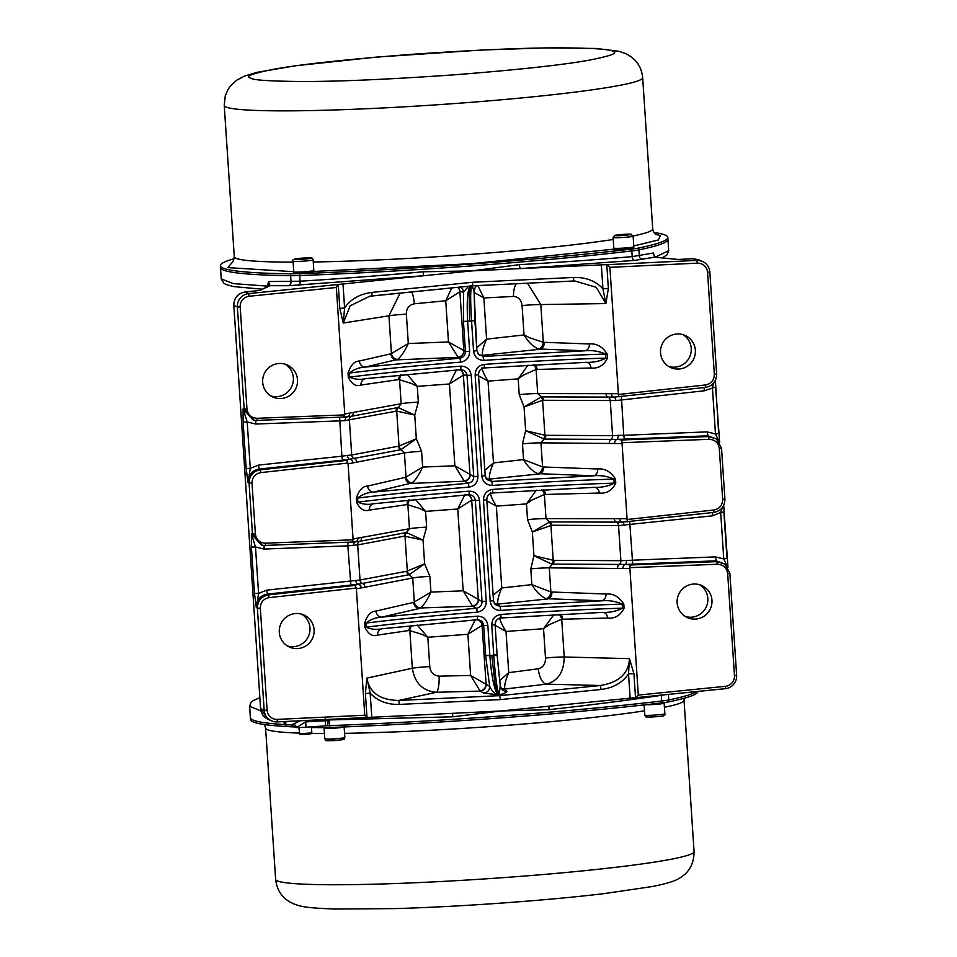 <?xml version="1.0" encoding="UTF-8"?>
<svg xmlns="http://www.w3.org/2000/svg" width="957" height="957" viewBox="0 0 957 957"><rect width="100%" height="100%" fill="white"/><g stroke="black" fill="none" stroke-linecap="round" stroke-linejoin="round"><path stroke-width="1.44" d="M293.763 271.692L227.742 267.613L232.479 262.206M655.222 234.13L660.414 235.554L658.392 239.968L633.785 245.949M234.154 258.749A318.908 20.432 -3.8 0 0 220.361 265.711A318.908 20.432 -3.8 0 0 222.766 267.984A318.908 20.432 -3.8 0 0 290.509 273.822A25.109 1.615 -3.8 0 0 299.589 273.666A318.908 20.432 -3.8 0 0 631.692 249.059A25.109 1.615 -3.8 0 0 638.774 248.007A318.908 20.432 -3.8 0 0 667.807 237.456A318.908 20.432 -3.8 0 0 653.822 232.455M220.361 265.711L220.481 267.589A318.908 20.432 -3.8 0 0 222.897 269.862A318.908 20.432 -3.8 0 0 290.629 275.688A25.109 1.615 -3.8 0 0 299.708 275.544A318.908 20.432 -3.8 0 0 631.823 250.937A25.109 1.615 -3.8 0 0 638.893 249.885A318.908 20.432 -3.8 0 0 667.926 239.322A318.908 20.432 -3.8 0 1 638.893 249.885L638.774 248.007M613.951 249.143L471.478 263.689L313.788 271.453M343.982 726.961A9.953 0.634 176.2 0 1 334.172 728.169A9.953 0.634 176.2 0 1 324.256 728.265A9.953 0.634 176.2 0 1 324.184 728.193L324.148 727.643M633.761 246.703A10.049 0.646 176.2 0 1 633.833 246.774A10.049 0.646 176.2 0 1 624.454 248.042A10.049 0.646 176.2 0 1 613.868 248.174A10.049 0.646 176.2 0 1 613.796 248.102L613.09 237.48A10.049 0.646 176.2 0 0 613.162 237.551A10.049 0.646 176.2 0 0 614.765 237.719A10.049 0.646 176.2 0 0 626.034 237.228A10.049 0.646 176.2 0 0 633.127 236.14A10.049 0.646 176.2 0 0 633.056 236.068M625.591 234.429L628.845 234.525L626.237 235.027L617.121 235.35L625.591 234.429L625.627 235.075M313.74 270.412A10.049 0.646 176.2 0 1 313.824 270.484A10.049 0.646 176.2 0 1 304.434 271.752A10.049 0.646 176.2 0 1 293.847 271.896L293.955 273.092A9.953 0.634 -3.8 0 0 294.026 273.164A9.953 0.634 -3.8 0 0 304.517 273.02A9.953 0.634 -3.8 0 0 313.812 271.764L313.729 270.58M285.928 721.47A13.183 1.555 85.8 0 1 285.126 724.999A13.183 1.555 85.8 0 1 285.03 724.975A13.183 1.555 85.8 0 1 283.81 721.566M326.516 719.532L327.426 720.609L305.654 721.889L296.479 727.523A3.768 3.194 60.9 0 0 292.986 724.234L291.478 724.724L295.103 727.296M292.986 724.234L300.378 720.777M668.417 694.399L668.787 699.962A318.908 20.432 176.2 0 0 696.313 691.588A318.908 20.432 176.2 0 1 668.787 699.962A25.109 1.615 176.2 0 1 661.718 701.014A318.908 20.432 176.2 0 1 329.603 725.633A25.109 1.615 -3.8 0 1 327.761 725.693L306.013 727.212A10.049 0.646 176.2 0 1 296.479 727.523L295.498 727.081M662.184 257.888L667.005 254.897L668.68 250.674L655.222 257.182M267.398 286.693L268.546 281.537L300.091 281.214C338.611 278.822 377.225 275.939 423.209 271.776L471.933 270.891L519.436 264.646C563.829 262.11 598.903 259.526 632.194 256.608L653.392 253.019L654.397 256.057M285.557 721.482A11.305 1.34 85.8 0 1 284.995 723.121A11.305 1.34 85.8 0 1 284.899 723.097A11.305 1.34 85.8 0 1 284.181 721.554M314.099 629.754A17.573 17.417 -65.6 0 1 289.433 647.052A17.573 17.417 -65.6 0 1 279.288 632.338A17.573 17.417 -65.6 0 1 303.955 615.04A17.573 17.417 -65.6 0 1 314.099 629.754M301.814 614.238A17.573 17.417 -65.6 0 1 287.411 645.975M297.495 379.714A17.573 17.417 -65.6 0 1 272.829 397.011A17.573 17.417 -65.6 0 1 262.685 382.286A17.573 17.417 -65.6 0 1 287.351 364.988A17.573 17.417 -65.6 0 1 297.495 379.714M285.21 364.186A17.573 17.417 -65.6 0 1 270.807 395.923M711.96 600.266A17.573 17.417 -65.6 0 1 687.293 617.564A17.573 17.417 -65.6 0 1 677.149 602.85A17.573 17.417 -65.6 0 1 701.816 585.552A17.573 17.417 -65.6 0 1 711.96 600.266M699.675 584.751A17.573 17.417 -65.6 0 1 685.284 616.487M695.356 350.226A17.573 17.417 -65.6 0 1 670.69 367.524A17.573 17.417 -65.6 0 1 660.545 352.798A17.573 17.417 -65.6 0 1 685.212 335.5A17.573 17.417 -65.6 0 1 695.356 350.226M683.071 334.699A17.573 17.417 -65.6 0 1 668.668 366.435M347.941 542.475L347.822 545.849L264.036 549.055L255.495 546.997L258.581 593.4L254.49 593.46L256.285 607.444L258.581 593.4L266.764 590.134L360.023 580.014L406.737 571.257A3.768 3.314 -100.6 0 0 409.189 574.714L357.858 584.284A3.768 3.314 79.4 0 1 361.232 587.933L412.73 577.98L409.189 574.714L424.621 563.829L429.896 576.365L430.949 592.096L413.639 602.396A6.28 5.515 -103.3 0 0 419.489 608.461L381.759 617.133C375.838 617.444 370.55 619.43 365.897 623.103C397.502 619.155 434.598 615.507 477.172 612.181C483.046 611.128 486.072 607.551 486.252 601.439L479.541 500.439C478.548 494.386 475.079 491.3 469.133 491.168C426.559 494.494 389.463 498.154 357.858 502.15C362.882 504.423 368.349 504.925 374.223 503.645L468.751 494.733A3.768 0.646 -94.4 0 0 468.763 494.733A3.768 0.646 -94.4 0 0 469.133 491.168M410.888 625.627A6.28 5.527 -98 0 0 409.177 630.484L421.582 634.192L427.827 637.266L429.777 666.61C430.483 672.34 433.605 675.522 439.131 676.144A15.073 3.302 -90.8 0 1 436.392 692.294L398.746 700.452L399.344 704.412L500.415 699.591L601.128 689.459C613.27 687.963 622.397 682.784 628.522 673.919L633.941 673.692L635.532 697.629L638.295 695.081L725.442 686.313L725.358 688.669L636.417 697.617M400.301 374.977A6.28 5.527 -97.9 0 0 398.83 379.558L411.319 383.41L417.276 386.365L418.329 402.096L414.74 415.051L398.088 407.526L401.15 403.71L344.747 413.998L344.676 414.895L257.23 418.293C251.32 417.982 247.899 414.883 246.966 409.01L243.102 408.866L253.354 420.314L254.418 420.494L244.167 409.058L237.396 307.006A12.561 12.441 -65.6 0 1 248.664 293.608L423.437 275.772L288.44 285.7L270.053 285.676L268.546 281.537L267.577 287.088M451.8 287.901L445.747 300.773L414.405 303.788C408.998 304.948 406.318 308.417 406.366 314.183L408.316 343.527L391.425 353.552A6.28 5.371 -120 0 0 397.586 359.437L365.155 367.081C359.222 367.392 353.934 369.39 349.281 373.063C380.898 369.103 417.994 365.466 460.568 362.141C466.442 361.088 469.468 357.499 469.648 351.386L467.65 321.325C466.538 299.242 467.674 287.363 471.059 285.712M638.295 695.081L629.897 568.566L622.935 568.53A3.768 2.799 -89.7 0 1 625.316 564.463L552.452 564.104L549.27 567.86L550.873 591.976L605.996 594.022A6.28 4.665 91.7 0 1 601.857 600.817L500.152 606.475L495.236 604.609L493.489 600.661L490.175 601.14C491.156 607.181 494.649 610.291 500.655 610.446C543.875 607.408 584.392 605.303 622.194 604.118C615.889 601.259 609.107 600.159 601.857 600.817L546.1 598.651A6.28 4.51 106 0 0 550.873 591.976L531.841 584.619L530.8 568.889L533.934 555.718L553.23 560.252A3.768 2.751 -80 0 1 551.411 563.948L533.934 555.718L532.355 531.972L551.746 525.237A3.768 2.799 90.3 0 0 549.653 521.924L622.505 522.127A3.768 2.799 90.3 0 1 622.397 522.127L622.349 522.127M501.073 688.31A6.28 6.221 136.1 0 0 504.997 689.243L507.007 691.337C506.791 692.354 504.207 693.538 499.267 694.89L499.721 695.643L600.338 685.511L546.339 684.147A15.073 6.663 82.1 0 1 538.265 668.799C543.169 667.412 545.586 663.823 545.49 658.033L543.54 628.689L549.031 624.754L561.711 619.251L564.211 656.992L629.443 658.643C628.725 673.465 619.023 682.413 600.338 685.511L601.128 689.459M342.989 283.87L344.592 307.939C350.717 299.098 359.856 293.919 371.974 292.399L472.698 282.267L472.495 285.82L574.738 280.963L596.259 287.291L605.865 303.572L540.801 304.553L543.313 342.295L589.38 343.97A6.28 4.665 91.7 0 1 585.253 350.776L483.548 356.435L478.632 354.557L476.897 350.633L473.559 351.099C474.552 357.14 478.045 360.239 484.051 360.394C527.271 357.368 567.776 355.25 605.578 354.066C599.273 351.219 592.503 350.118 585.253 350.776L538.588 348.994A6.28 4.534 104.8 0 0 543.313 342.295L529.975 337.893L524.029 334.95L522.079 305.606C521.421 299.9 518.574 296.849 513.526 296.443L483.847 297.95L477.842 285.569M589.38 343.97C596.582 343.276 602.515 346.637 607.193 354.042L607.468 358.109C603.771 365.478 598.281 368.78 590.983 368.002L536.099 369.474L537.702 393.59L541.351 396.904L524.053 406.952L519.22 394.619L518.18 378.876L523.419 375.096L536.099 369.474A6.28 4.665 74 0 0 533.336 364.832M491.802 655.425L494.829 682.078C496.24 689.806 497.544 694.088 498.753 694.938L483.716 693.059A6.28 6.173 119.1 0 0 489.685 686.348C491.874 691.086 494.721 693.957 498.238 694.961C494.482 690.966 491.683 677.819 489.84 655.521L493.764 655.234C495.367 677.544 497.209 690.763 499.267 694.89L500.224 685.559L497.078 654.755L500.355 686.265L501.947 689.471A6.28 6.221 136.1 0 0 501.947 689.471A6.28 6.221 136.1 0 0 507.007 691.337M364.916 586.94A3.768 3.314 79.4 0 0 362.464 583.483A3.768 3.314 79.4 0 1 360.023 580.014L357.691 544.916A3.768 3.314 -100.6 0 1 359.665 541.303L355.047 541.949A3.768 3.314 -100.6 0 0 355.298 541.913L262.708 545.514L252.469 534.078L249.083 483.213C249.275 475.785 252.995 471.322 260.268 469.839L259.191 469.05C251.906 470.437 248.174 474.887 247.983 482.424L250.279 468.38L246.188 468.44L247.983 482.424L252.014 483.165C252.158 477.28 255.1 473.751 260.842 472.591L347.905 463.056L348.061 463.822L404.416 452.96L400.887 449.694L416.319 438.796L421.594 451.345L422.647 467.076L406.019 477.076A6.28 5.347 -121.6 0 0 412.204 482.938L373.457 492.113A6.28 5.515 77.4 0 1 367.667 486.036C362.583 486.228 358.803 490.307 356.339 498.274L356.602 502.341C360.083 509.22 364.306 511.792 369.258 510.081A6.28 5.527 81.4 0 1 373.852 503.693L374.223 503.645M408.603 499.997A6.28 5.527 -97.9 0 0 407.144 504.59L419.621 508.43L425.59 511.385L415.41 499.339M597.694 468.99A6.28 4.665 91.7 0 1 593.555 475.796L491.85 481.455L486.934 479.577L485.187 475.641L481.861 476.119C482.854 482.161 486.347 485.259 492.353 485.426C535.573 482.388 576.09 480.282 613.88 479.086C607.575 476.239 600.805 475.139 593.555 475.796L537.798 473.631A6.28 4.51 106 0 0 542.571 466.956L523.539 459.599L522.486 443.857L525.632 430.698L544.15 439.072L540.968 442.84L542.571 466.956L597.694 468.99C604.884 468.296 610.817 471.657 615.495 479.062L615.77 483.129C612.073 490.498 606.582 493.8 599.285 493.034L544.401 494.494L546.004 518.61L549.653 521.924L532.355 531.972L527.522 519.639L526.482 503.908L531.733 500.128L544.401 494.494A6.28 4.665 -106 0 0 541.638 489.852M361.65 537.702A3.768 3.314 -100.6 0 1 359.665 541.303L406.39 532.547A3.768 3.314 -100.6 0 0 404.404 536.159L423.042 540.083L406.39 532.547L409.452 528.731L353.049 539.018L353.013 539.796L265.532 543.193C259.694 542.882 256.309 539.832 255.387 534.018L251.404 533.886L261.656 545.334L262.708 545.514M465.03 494.374L457.733 508.992L425.59 511.385L426.631 527.116L423.042 540.083L424.621 563.829L406.737 571.257M398.782 407.515A3.768 3.314 93.4 0 0 396.7 411.091L414.74 415.051L416.319 438.796L399.021 446.046L396.7 411.091L344.652 420.673L255.734 424.035L247.193 421.965L243.102 422.025L246.188 468.44M715.561 387.011L704.268 390.791L616.057 400.552L542.607 400.277L544.928 435.232L525.632 430.698L524.053 406.952L542.607 400.277A3.768 2.811 80.3 0 0 540.322 397.023M259.873 697.82L260.424 706.122M635.532 697.629L501.169 710.967L277.111 721.889A12.561 12.441 -65.6 0 1 264.168 710.285L260.615 708.682C261.082 713.503 263.51 717.02 267.852 719.186L260.615 708.623M246.966 409.01L240.183 306.958L237.396 307.006L233.807 305.367L260.591 708.647L233.831 305.391C234.034 297.902 237.779 293.428 245.076 291.981L259.048 290.545M259.861 697.713L253.473 700.428L250.937 702.51L249.621 706.326L260.95 710.919M678.944 259.419L693.299 258.749L702.605 261.476A12.561 12.441 -65.6 0 1 709.843 271.991L716.626 374.031C716.446 381.472 712.738 385.946 705.465 387.429L614.191 397.107A3.768 2.799 90.3 0 1 614.095 397.107L614.047 397.107M677.688 259.419L655.078 257.194A3.768 3.445 95.6 0 0 654.564 257.182L634.706 260.4L520.608 268.57L606.774 264.622L608.365 288.559L602.934 288.799L601.343 264.718M267.816 286.143L233.197 283.595L221.234 278.894M262.326 289.193L233.735 286.598L226.139 284.54L223.89 283.296L221.234 278.942L220.481 267.589A318.908 20.432 -3.8 0 0 290.629 275.688A25.109 1.615 -3.8 0 0 299.708 275.544A318.908 20.432 -3.8 0 0 631.823 250.937A25.109 1.615 -3.8 0 0 638.893 249.885L639.288 255.794A3.768 3.409 -99.8 0 0 642.853 259.431M267.099 710.238L260.316 608.185L257.385 608.245C257.577 600.805 261.309 596.343 268.57 594.859L267.493 594.082C260.208 595.457 256.476 599.907 256.285 607.444L257.385 608.245L264.168 710.285L267.099 710.238A9.917 9.833 -65.6 0 0 277.315 719.401L277.111 721.889M259.742 290.461L270.053 285.676A3.768 3.696 63.8 0 0 268.738 286.035L259.742 290.461L245.04 291.981C237.743 293.428 233.998 297.89 233.807 305.367M294.983 726.961A318.908 20.432 176.2 0 1 250.507 719.544L250.375 717.678A318.908 20.432 -3.8 0 0 284.684 724.569A318.908 20.432 176.2 0 1 250.375 717.678L249.633 706.362M289.373 724.832A318.908 20.432 -3.8 0 0 293.057 725.011A318.908 20.432 176.2 0 1 289.373 724.832M724.76 563.948L715.956 560.838L625.89 564.427L630.244 565.001L717.044 561.627L724.76 563.948L729.868 573.231L736.639 675.271A12.561 12.441 -65.6 0 1 725.358 688.669M716.434 438.916L707.654 435.818L617.588 439.407L621.823 439.969L708.718 436.583L716.422 438.916L721.53 448.187L724.916 499.052C724.736 506.492 721.028 510.966 713.755 512.45L622.505 522.127M653.966 255.017L654.564 257.182L677.759 259.467L693.323 258.761L696.911 260.388L697.33 263.163L609.884 267.326L607.611 264.646L696.911 260.388A12.561 12.441 -65.6 0 1 702.605 261.476M607.611 264.646L606.774 264.622M366.998 717.535L365.407 693.598L370.168 693.071L371.771 717.14M452.517 713.288L452.769 716.805L328.024 719.963L327.761 725.693M366.411 717.63L364.761 715.226L277.315 719.401M251.404 547.057L251.404 533.886L255.495 546.997L251.404 547.057L254.49 593.46M252.014 483.165L255.387 534.018M258.462 465.102L341.864 456.202L342.594 460.15L259.191 469.05L258.462 465.102L250.279 468.38L247.193 421.965L243.102 408.866L243.102 422.025M353.336 412.67A3.768 3.314 79.4 0 1 351.363 416.283L346.745 416.929A3.768 3.314 -100.6 0 0 346.984 416.893L254.418 420.494M240.183 306.958A10.049 9.953 -65.6 0 1 249.203 296.251L336.35 287.483L337.606 284.66M423.209 271.776L423.437 275.772L471.933 270.891L520.608 268.57A3.768 1.017 86.7 0 1 519.436 264.646M400.098 293.105L388.925 315.81L343.264 323.035L344.592 307.939L339.819 308.465L343.264 323.035L350.202 305.797L369.725 296.227L472.495 285.82L573.482 280.999L573.757 277.446C585.971 277.159 595.697 280.939 602.934 288.799L605.865 303.572L608.365 288.559M665.007 694.746L661.335 695.344C628.175 700.177 593.22 704.723 548.983 709.675L501.169 710.967L452.769 716.805M548.983 709.675A3.768 1.005 83.6 0 1 549.533 706.11M736.639 675.271L734.462 675.594A10.049 9.953 -65.6 0 1 725.442 686.313M734.462 675.594L727.679 573.554C726.746 567.68 723.325 564.582 717.415 564.259L629.969 567.668L629.897 568.566M723.875 512.091L726.985 558.469L723.779 558.924L727.176 566.257M723.863 512.031L720.693 512.509L723.779 558.924L715.298 556.89L717.415 564.259M722.272 507.677L720.693 512.509L712.57 515.811L618.545 525.584L620.878 560.682L715.298 556.89M724.916 499.052L722.667 499.398L719.293 448.534L721.53 448.187M715.393 380.384L718.671 433.449L715.477 433.904L718.874 441.261M713.958 382.692L712.391 387.489L715.477 433.904L706.996 431.87L709.113 439.323C714.975 439.634 718.36 442.708 719.293 448.534M716.626 374.031L714.329 374.366L707.546 272.326L709.843 271.991M697.33 263.163A9.917 9.833 -65.6 0 1 707.546 272.326M365.407 693.598L366.854 678.106L370.168 693.071C377.405 700.943 387.13 704.723 399.344 704.412M364.761 715.226L356.363 588.842L361.232 587.933M630.125 698L628.522 673.919L629.443 658.643L633.941 673.692M412.036 625.507A6.28 5.503 100.4 0 0 409.823 630.507L412.335 668.249L366.854 678.106C369.498 692.677 380.132 700.117 398.746 700.452L499.721 695.643L500.415 699.591M260.316 608.185C260.46 602.312 263.402 598.783 269.144 597.611L356.219 588.077L356.363 588.842M269.144 597.611L268.57 594.859L354.999 585.397L357.416 584.368L267.493 594.082L266.764 590.134M348.061 463.822L353.049 539.018M260.842 472.591L260.268 469.839L346.685 460.365L349.066 459.312L342.594 460.15M336.35 287.483L344.747 413.998M371.974 292.399L371.89 295.94L472.507 285.82M574.738 280.963L573.482 280.999M460.568 362.141A3.768 0.646 -94.4 0 0 459.683 358.205L458.14 357.356L396.641 359.868A6.28 5.515 -103.2 0 1 390.803 353.815L391.425 353.552L388.925 315.81A15.073 0.969 176.2 0 1 400.361 314.554A15.073 0.969 176.2 0 1 406.366 314.183M605.996 594.022C613.186 593.328 619.119 596.678 623.797 604.094L624.072 608.162C620.375 615.518 614.884 618.82 607.587 618.055L561.711 619.251A6.28 4.665 -104.7 0 0 558.721 614.394M622.935 568.53L549.27 567.86A15.073 0.969 176.2 0 0 536.267 568.41A15.073 0.969 176.2 0 0 530.8 568.889M527.522 519.639A15.073 0.969 -3.8 0 1 532.989 519.161A15.073 0.969 -3.8 0 1 546.004 518.61L619.634 518.706A3.768 2.799 90.3 0 0 622.397 522.127L622.206 522.127M722.667 499.398C722.523 505.296 719.568 508.837 713.814 510.009L713.755 512.45M627.266 521.924L621.823 439.969M626.751 519.543L713.814 510.009M709.113 439.323L621.643 442.732M519.22 394.619A15.073 0.969 -3.8 0 1 524.687 394.14A15.073 0.969 -3.8 0 1 537.702 393.59L611.332 393.686A3.768 2.799 90.3 0 0 614.095 397.107L613.904 397.107M714.329 374.366C714.185 380.252 711.242 383.781 705.5 384.953L705.465 387.429M609.884 267.326L618.437 394.487L705.5 384.953M354.999 585.397L356.219 588.077M429.777 666.61A15.073 0.969 -3.8 0 0 423.76 666.981A15.073 0.969 -3.8 0 0 412.335 668.249C414.728 683.047 422.755 691.062 436.392 692.294L480.163 691.086L470.629 675.463L467.889 634.276L427.827 637.266L417.156 625.005M413.639 602.396L375.969 611.068C370.885 611.248 367.105 615.327 364.641 623.294L364.916 627.361C368.385 634.24 372.608 636.812 377.572 635.101A6.28 5.527 81.4 0 1 382.166 628.713L477.053 619.753A3.768 0.646 -94.4 0 0 477.065 619.753A3.768 0.646 -94.4 0 0 477.435 616.188C434.861 619.514 397.765 623.186 366.16 627.182C371.196 629.455 376.651 629.945 382.537 628.677M375.969 611.068A6.28 5.515 -102.6 0 0 381.759 617.133L476.287 608.245L472.638 606.236L420.506 607.958A6.28 5.347 58.4 0 1 414.333 602.097L412.73 577.98A15.073 0.969 176.2 0 1 424.154 576.712A15.073 0.969 176.2 0 1 429.896 576.365M500.966 688.119A6.28 6.125 153.9 0 0 504.77 689.016L546.339 684.147C557.979 681.085 563.936 672.029 564.211 656.992A15.073 0.969 -3.8 0 0 551.208 657.531A15.073 0.969 -3.8 0 0 545.49 658.033M404.404 536.159L357.691 544.916L347.822 545.849L350.896 585.17M355.262 580.492L357.368 584.332M352.128 542.308L353.013 539.796M354.521 542.021L352.954 545.693M355.358 541.901L355.298 541.913A3.768 3.314 -100.6 0 0 357.918 538.109M347.905 463.056L346.685 460.365M459.767 369.761A6.28 6.197 96.7 0 1 463.535 375.072L471.239 375.407C470.246 369.366 466.777 366.28 460.831 366.148C418.257 369.474 381.161 373.134 349.556 377.13C354.58 379.403 360.035 379.905 365.921 378.625L460.437 369.713C464.217 369.785 466.406 371.711 467.028 375.491L473.739 476.49C473.631 480.318 471.717 482.555 467.985 483.225L464.336 481.215L411.187 483.429A6.28 5.515 -103.3 0 1 405.325 477.364L406.019 477.076L404.416 452.96A15.073 0.969 176.2 0 1 415.852 451.692A15.073 0.969 176.2 0 1 421.594 451.345M339.639 417.455L341.864 456.202L346.96 455.472L349.066 459.312M352.93 462.901A3.768 3.314 -100.6 0 0 349.556 459.264L349.03 459.3M346.96 455.472L351.709 454.994L349.389 419.896A3.768 3.314 -100.6 0 1 351.363 416.283L398.088 407.526A3.768 3.314 -100.6 0 0 396.102 411.127M343.802 417.288L344.676 414.895M346.219 417.001L344.652 420.673M347.044 416.881L346.984 416.893A3.768 3.314 -100.6 0 0 349.616 413.077M522.079 305.606A15.073 0.969 176.2 0 1 527.797 305.104A15.073 0.969 176.2 0 1 540.801 304.553L527.439 283.2M390.803 353.815L359.365 361.016C354.269 361.208 350.501 365.287 348.037 373.254L348.3 377.321C351.781 384.188 356.004 386.772 360.956 385.049A6.28 5.527 81.4 0 1 365.55 378.673L365.921 378.625M359.365 361.016A6.28 5.515 -102.6 0 0 365.155 367.081L459.683 358.205C463.415 357.535 465.329 355.286 465.437 351.47L469.648 351.386M347.164 416.857L346.147 417.001M607.587 618.055A6.28 4.677 88.9 0 0 602.814 612.348L602.623 612.36C609.92 612.671 616.523 611.272 622.457 608.185C584.655 609.334 544.138 611.415 500.918 614.454C494.984 615.483 491.934 619.047 491.766 625.172L493.764 655.234L497.09 654.779L495.092 624.706L491.766 625.172M536.315 490.163L526.482 503.908L496.336 506.133L501.779 587.957C498.561 595.362 497.245 600.733 497.843 604.094L547.691 598.95A6.28 4.653 92.2 0 0 551.89 592.144M629.969 567.668L630.244 565.001M562.608 619.119A6.28 4.677 88.4 0 0 560.3 614.31M632.709 564.283L629.694 521.649M625.89 564.427L626.679 560.383M624.359 525.572L623.091 522.115M617.588 439.407L617.002 439.442A3.768 2.799 90.3 0 0 614.633 443.51L540.968 442.84A15.073 0.969 176.2 0 0 527.965 443.39A15.073 0.969 176.2 0 0 522.486 443.857M624.407 439.263L623.749 435.315L706.996 431.87M617.6 439.395L618.366 435.363L623.749 435.315L621.392 396.641M606.044 393.949A3.768 2.799 90.3 0 0 608.15 397.251A3.768 2.799 90.3 0 1 610.243 400.552L612.576 435.662L618.366 435.363M616.057 400.552L614.789 397.095M619.047 396.892L618.437 394.487M586.019 362.32C593.304 362.619 599.919 361.232 605.853 358.133C568.051 359.282 527.534 361.375 484.314 364.402L484.314 367.943L586.21 362.308A6.28 4.677 -91.1 0 1 590.983 368.002M537.092 369.318A6.28 4.677 88.4 0 0 535.047 364.737M474.038 292.375L483.847 297.95L486.587 339.137C483.297 346.625 481.921 352.02 482.46 355.322L540.047 349.245A6.28 4.665 92.1 0 0 544.234 342.439M543.444 400.205A3.768 2.799 90.3 0 0 541.351 396.904L614.191 397.107M472.435 605.984A6.28 6.065 -39.4 0 0 478.285 599.381L478.452 599.525A6.28 6.173 118.9 0 1 472.638 606.236L463.176 590.816L457.733 508.992L471.693 500.14L478.285 599.381L463.176 590.816L430.949 592.096C427.444 599.668 423.963 604.956 420.506 607.958M439.131 676.144L470.629 675.463L485.977 684.231A6.28 6.077 -40.7 0 1 479.971 690.858M381.939 628.749L477.088 619.753C480.821 619.825 483.022 621.751 483.644 625.531L487.843 625.459C486.85 619.406 483.381 616.32 477.435 616.188M468.87 487.161A3.768 0.646 85.6 0 0 467.985 483.225L373.457 492.113C367.536 492.412 362.236 494.41 357.583 498.083C389.2 494.123 426.296 490.486 468.87 487.161C474.744 486.108 477.77 482.531 477.95 476.407L471.239 375.407M473.559 351.099L471.562 321.026L474.899 320.571L476.897 350.633L474.026 291.251L472.076 285.629C470.401 287.172 470.222 298.967 471.562 321.026L463.439 321.396L465.437 351.47L448.474 341.96L458.14 357.356A6.28 6.173 118.9 0 0 463.954 350.645M484.314 364.402C478.38 365.43 475.318 369.007 475.162 375.12L481.861 476.119M493.489 600.661L486.778 499.662C486.886 495.834 488.836 493.609 492.616 492.963L594.321 487.34C601.618 487.651 608.221 486.252 614.155 483.153C576.353 484.302 535.836 486.395 492.616 489.434C486.682 490.451 483.632 494.027 483.464 500.14L490.175 601.14M477.172 612.181A3.768 0.646 -94.4 0 0 476.287 608.245C480.019 607.587 481.933 605.338 482.041 601.51L486.252 601.439M500.355 686.265L500.224 685.559M504.77 689.016C504.207 685.643 505.535 680.188 508.741 672.639L538.265 668.799M483.716 693.059L480.163 691.086A6.28 6.173 119.1 0 0 486.12 684.363L489.685 686.348L485.642 655.605L489.84 655.521L487.843 625.459M355.466 541.889L354.449 542.033M356.614 461.92A3.768 3.314 79.4 0 0 354.162 458.451A3.768 3.314 -100.6 0 1 351.709 454.994L398.435 446.225A3.768 3.314 -100.6 0 0 400.887 449.694L349.114 459.348M398.435 446.225L399.021 446.046A3.768 3.266 66.1 0 0 401.557 449.419M474.026 291.251L475.33 287.112L476.945 285.605M516.397 283.727A15.073 6.735 -93.3 0 0 513.526 296.443M468.679 286.203L463.487 292.041A6.28 6.197 96.4 0 0 460.365 287.04M463.439 321.396L463.487 292.041L460.042 291.646A6.28 6.197 96.4 0 0 457.829 287.291M414.405 303.788A15.073 3.373 84.9 0 0 411.701 291.933M407.108 374.319L417.276 386.365L449.431 383.972L463.379 375.12L469.971 474.361L454.874 465.796L464.336 481.215A6.28 6.173 118.9 0 0 470.138 474.505L473.739 476.49L477.95 476.407M418.329 402.096A15.073 0.969 -3.8 0 0 412.587 402.454A15.073 0.969 -3.8 0 0 401.15 403.71L399.548 379.594A6.28 5.503 102.2 0 1 401.521 374.857M412.204 482.938C415.661 479.935 419.13 474.648 422.647 467.076L454.874 465.796L449.431 383.972L456.728 369.354M365.323 378.697L460.461 369.713A3.768 0.646 -94.4 0 0 460.461 369.713A3.768 0.646 -94.4 0 0 460.831 366.148M460.042 291.646L445.747 300.773L448.474 341.96L408.316 343.527C404.739 351.195 401.162 356.494 397.586 359.437M500.918 614.454L500.93 617.983L602.623 612.36M494.338 603.424A6.28 6.221 135.8 0 0 498.083 604.346L500.152 606.475L500.655 610.446M546.1 598.651C540.753 596.295 536.004 591.629 531.841 584.619L501.779 587.957L493.142 595.338M617.624 568.219A3.768 2.799 -89.7 0 1 619.251 564.451A3.768 2.799 -89.7 0 0 620.878 560.682L554.079 560.335A3.768 2.799 90.3 0 1 552.452 564.104L551.411 563.948M495.14 625.364L506.002 631.453L543.54 628.689L553.924 614.657M599.285 493.034A6.28 4.677 88.9 0 0 594.512 487.328L594.321 487.34M528.013 365.131L518.18 378.876L488.034 381.113L493.477 462.925C490.259 470.33 488.943 475.713 489.529 479.074L539.389 473.93A6.28 4.653 92.2 0 0 543.588 467.124M617.636 439.442L544.15 439.072A3.768 2.799 90.3 0 0 545.777 435.315L612.576 435.662A3.768 2.799 90.3 0 1 610.949 439.419A3.768 2.799 -89.7 0 0 609.322 443.187M545.394 494.338A6.28 4.677 88.4 0 0 543.349 489.757M543.109 438.928A3.768 2.751 -80 0 0 544.928 435.232L545.777 435.315M485.187 475.641L478.488 374.654C478.584 370.814 480.534 368.577 484.314 367.943L586.557 362.296M478.225 354.102A6.28 6.221 135.8 0 0 482.675 355.537L484.051 360.394M476.706 347.81L486.587 339.137L524.029 334.95C528.252 342.032 533.097 346.721 538.588 348.994M484.84 470.318L493.477 462.925L523.539 459.599C527.69 466.597 532.451 471.275 537.798 473.631M409.859 574.439A3.768 3.266 66.1 0 1 407.323 571.066L405.002 536.111A3.768 3.314 93.4 0 1 407.084 532.535M475.402 619.622L467.889 634.276L482.065 625.399L486.12 684.363M485.642 655.605L483.644 625.531L482.196 625.364A6.28 6.197 96.7 0 0 477.483 619.741M495.212 604.585L493.501 600.685L486.79 499.686L483.464 500.14M486.778 499.662L486.79 499.686C487.113 495.714 489.051 493.465 492.616 492.963L492.616 489.434M486.036 478.404A6.28 6.221 135.8 0 0 489.781 479.325L491.85 481.455L492.353 485.426M486.934 479.577L485.199 475.665L478.488 374.654L475.162 375.12M478.608 354.533L476.885 350.657M373.637 503.717L468.751 494.733C472.519 494.805 474.72 496.731 475.342 500.511L479.541 500.439M497.09 654.779L495.092 624.706C495.2 620.866 497.138 618.629 500.918 617.983L603.161 612.348M499.554 680.654L508.741 672.639L506.002 631.453C501.755 624.55 499.721 620.004 499.901 617.803M482.196 625.364L482.065 625.399A6.28 6.185 -119.9 0 0 477.1 619.753M426.631 527.116A15.073 0.969 -3.8 0 0 420.889 527.474A15.073 0.969 -3.8 0 0 409.452 528.731L407.849 504.614A6.28 5.503 102.2 0 1 409.835 499.877M457.96 357.14A6.28 6.077 -41 0 0 463.81 350.525L459.898 291.682A6.28 6.185 59.3 0 0 457.59 287.315M486.874 500.846L496.336 506.133C492.173 499.315 490.211 494.769 490.427 492.496M478.56 375.826L488.034 381.113C483.871 374.295 481.897 369.737 482.125 367.464M467.734 494.817A6.28 6.185 -123.5 0 1 471.693 500.14L471.849 500.104A6.28 6.197 96.7 0 0 468.069 494.781M463.535 375.072L463.379 375.12A6.28 6.185 -123.5 0 0 459.42 369.785M464.133 480.952A6.28 6.065 -39.4 0 0 469.971 474.361L470.138 474.505M469.6 321.133L469.169 295.653C469.6 288.763 470.401 285.425 471.574 285.653M497.843 604.094A6.28 6.113 -25.2 0 1 494.219 603.197M548.624 522.043A3.768 2.811 -99.7 0 1 550.909 525.297L553.23 560.252L554.079 560.335M482.46 355.322A6.28 6.125 -26.4 0 1 478.033 353.851M489.529 479.074A6.28 6.113 -25.2 0 1 485.905 478.177M293.847 271.896A10.049 0.646 176.2 0 1 293.775 271.824L293.069 261.189A10.049 0.646 176.2 0 0 293.141 261.261A10.049 0.646 176.2 0 0 308.656 260.699A10.049 0.646 176.2 0 0 313.118 259.861C311.647 257.469 315.104 257.612 298.369 258.522C293.751 258.892 291.993 259.79 293.069 261.189M308.226 258.474L297.711 258.833L308.226 258.474M302.591 258.294L302.639 259.024M324.172 728.11A10.049 0.646 -3.8 0 0 324.088 728.205A10.049 0.646 -3.8 0 0 324.16 728.277A10.049 0.646 -3.8 0 0 334.16 728.181A10.049 0.646 -3.8 0 0 344.065 726.949M613.892 248.186L613.975 249.37A9.953 0.634 -3.8 0 0 614.047 249.442A9.953 0.634 -3.8 0 0 624.526 249.31A9.953 0.634 -3.8 0 0 633.833 248.054L633.749 246.87M697.952 691.433A318.908 20.432 176.2 0 1 668.919 701.84A25.109 1.615 176.2 0 1 661.837 702.893A318.908 20.432 176.2 0 1 329.734 727.499A25.109 1.615 176.2 0 1 320.655 727.655A318.908 20.432 176.2 0 1 311.48 727.487M668.919 701.84L668.787 699.962A25.109 1.615 176.2 0 1 661.718 701.014A318.908 20.432 176.2 0 1 329.603 725.633L329.232 719.951A3.768 1.579 89.3 0 0 329.184 719.401M645.784 704.735A10.049 0.646 -3.8 0 0 657.052 704.244A10.049 0.646 -3.8 0 0 664.146 703.156A10.049 0.646 -3.8 0 0 664.074 703.084A10.049 0.646 -3.8 0 0 664.05 703.072M663.979 703.096A9.953 0.634 176.2 0 1 664.05 703.168A9.953 0.634 176.2 0 1 657.016 704.244A9.953 0.634 176.2 0 1 645.867 704.723M231.606 262.996L231.594 263.008C232.587 262.96 233.484 260.866 234.286 256.727A209.679 13.434 -3.8 0 0 235.865 258.223A209.679 13.434 -3.8 0 0 293.129 262.134M224.237 105.449L225.254 95.927L228.029 89.468L230.446 85.974L236.666 80.209L244.406 76.117L257.158 72.313L294.78 65.854L376.328 57.097L481.431 50.039L546.818 47.874L596.331 48.472L619.155 51.343L625.507 53.568C635.831 58.544 641.549 66.571 642.673 77.661A209.679 13.434 176.2 0 1 446.775 104.11A209.679 13.434 176.2 0 1 225.816 106.945A209.679 13.434 176.2 0 1 224.237 105.449L234.286 256.727M612.576 51.271C618.88 52.85 611.296 55.781 589.823 60.04C563.852 64.837 518.598 69.765 454.061 74.837C388.458 79.419 337.235 81.632 300.378 81.501C268.785 81.166 252.241 80.029 250.758 78.079C244.454 76.488 252.038 73.569 273.499 69.299C299.481 64.502 344.735 59.573 409.273 54.513C474.875 49.931 526.099 47.706 562.955 47.85C594.548 48.185 611.092 49.321 612.576 51.271M290.509 273.822L291.024 281.609A3.768 2.943 -90.5 0 1 288.44 285.7M313.262 261.979A209.679 13.434 -3.8 0 0 613.222 239.477M633.115 235.984A209.679 13.434 -3.8 0 0 652.722 228.938C653.164 231.618 654.325 233.568 656.203 234.8L656.179 234.788M631.692 249.059L632.194 256.608A3.768 2.345 -95.1 0 0 634.706 260.4M299.589 273.666L300.091 281.214A3.768 1.591 -93.5 0 1 298.859 285.282M616.212 235.673C608.437 235.769 626.799 233.771 629.754 234.19C637.529 234.094 619.167 236.104 616.212 235.673M306.013 727.212L305.606 720.525M325.189 718.468L325.583 725.801M249.203 296.251L248.664 293.608L245.076 291.981M472.698 282.267L573.757 277.446M339.819 308.465L338.228 284.528M661.837 702.893L661.335 695.344A3.768 2.333 81.7 0 1 661.323 695.117M727.679 573.554L729.868 573.231M377.572 635.101L409.177 630.484M264.156 545.681L264.036 549.055M265.304 545.693L265.532 543.193M255.854 420.661L255.734 424.035M257.002 420.661L257.23 418.293M360.956 385.049L398.83 379.558M712.57 515.811L712.546 512.581M704.268 390.791L704.232 387.561M611.332 393.686L618.282 393.722M364.916 627.361L366.16 627.182L365.897 623.103L364.641 623.294M369.258 510.081L407.144 504.59M405.325 477.364L367.667 486.036M348.3 377.321L349.556 377.13L349.281 373.063L348.037 373.254M623.797 604.094L622.194 604.118L622.457 608.185L624.072 608.162M626.584 518.742L619.634 518.706M621.595 443.546L614.633 443.51M607.193 354.042L605.578 354.066L605.853 358.133L607.468 358.109M356.602 502.341L357.858 502.15L357.583 498.083L356.339 498.274M615.495 479.062L613.88 479.086L614.155 483.153L615.77 483.129M551.746 525.237L618.545 525.584A3.768 2.799 90.3 0 0 616.452 522.271A3.768 2.799 90.3 0 1 614.358 518.969M471.849 500.104L475.342 500.511L482.041 601.51L478.452 599.525M298.452 258.51C304.888 257.589 317.138 257.959 307.484 258.785C301.048 259.718 288.799 259.347 298.452 258.51M313.035 259.79A10.049 0.646 176.2 0 1 313.118 259.861L313.824 270.484M335.524 738.768A10.049 0.646 -3.8 0 0 344.843 737.5C341.996 740.108 349.425 738.804 335.524 740.527C322.15 740.897 326.744 740.945 324.794 738.828A10.049 0.646 -3.8 0 0 324.866 738.9A10.049 0.646 -3.8 0 0 335.524 738.768M334.376 739.558C325.105 740.562 325.488 740.885 335.512 740.527M299.266 733.11A209.679 13.434 176.2 0 1 267.17 729.557A209.679 13.434 176.2 0 1 265.591 728.062L264.479 724.545M277.219 880.835A209.679 13.434 -3.8 0 0 498.178 878A209.679 13.434 -3.8 0 0 694.076 851.551C694.004 862.915 689.794 871.372 681.432 876.935C676.97 880.105 671.276 882.701 652.578 886.493L604.25 893.599C546.937 900.525 460.281 906.746 395.6 908.588L334.902 909.042C306.431 907.93 300.331 906.734 292.794 903.432C282.71 898.85 276.992 890.823 275.64 879.339A209.679 13.434 -3.8 0 0 277.219 880.835M694.076 851.551L684.028 700.273A209.679 13.434 176.2 0 1 664.421 707.319M644.528 710.812A209.679 13.434 176.2 0 1 344.568 733.325M324.435 733.481A209.679 13.434 176.2 0 1 311.743 733.397M320.559 726.172L320.655 727.655M329.734 727.499L329.603 725.633M664.146 703.156L664.852 713.778C665.641 715.322 663.763 716.231 659.206 716.494C649.313 717.248 644.743 717.236 645.485 716.458L644.815 715.118A10.049 0.646 -3.8 0 0 644.839 715.154A10.049 0.646 -3.8 0 0 644.886 715.19A10.049 0.646 -3.8 0 0 655.473 715.046A10.049 0.646 -3.8 0 0 664.852 713.778A10.049 0.646 -3.8 0 0 664.828 713.743M646.836 716.901C644.623 717.678 666.646 716.123 663.081 715.752M299.35 733.744L311.791 732.918M300.151 734.533L311.097 733.72M642.673 77.661L652.722 228.938M667.807 237.456L668.68 250.674M633.833 246.774L633.127 236.14L629.945 234.19L615.459 235.207L613.09 237.48M285.126 724.999L291.61 724.748M693.299 258.749L699.029 259.849M271.417 720.8L267.84 719.186M723.695 505.38L727.966 567.381M715.597 387.035L719.664 442.385M655.318 257.242L653.966 255.005M267.924 286.227L267.948 285.066M369.725 296.227L371.89 295.94M492.616 492.963L594.859 487.316M478.488 374.654C478.799 370.682 480.749 368.445 484.314 367.943M495.092 624.706C495.415 620.734 497.353 618.497 500.93 617.983M474.899 320.571L474.086 290.629M324.088 728.205L324.794 738.828M344.137 726.949L344.843 737.5M275.64 879.339L265.591 728.062M684.028 700.273L684.147 698.251M644.133 704.914L644.815 715.118M311.432 726.818L311.838 732.966L309.625 734.115L299.792 734.474L298.895 727.547"/></g></svg>

